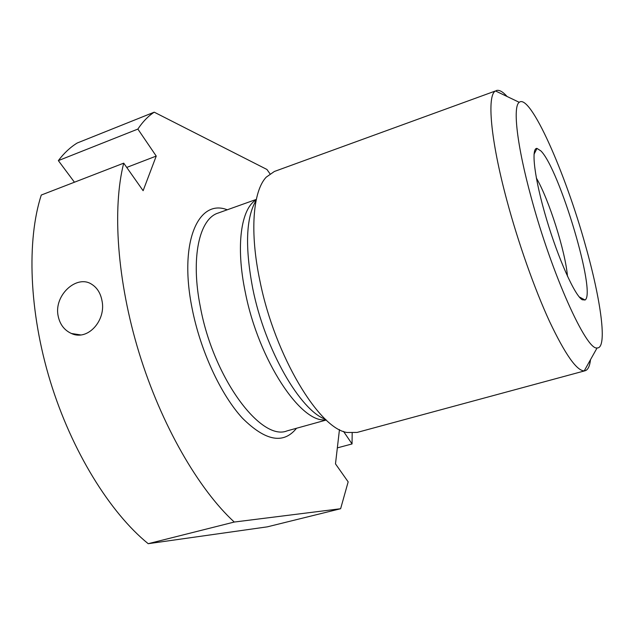 <?xml version="1.0" encoding="UTF-8"?>
<svg xmlns="http://www.w3.org/2000/svg" width="634" height="634" viewBox="0 0 634 634"><rect width="100%" height="100%" fill="white"/><g stroke="black" fill="none" stroke-linecap="round" stroke-linejoin="round"><path stroke-width="0.95" d="M519.23 102.304C530.301 93.119 565.465 173.05 585.467 245.469C601.008 300.136 607.737 348.835 597.085 347.931C586.505 350.753 551.802 274.387 531.3 197.84C516.821 145.059 512.66 106.544 519.23 102.304L495.503 90.955C486.857 95.155 490.344 138.957 506.78 200.051C518.152 242.576 534.573 289.009 549.567 321.509C565.156 354.343 576.702 370.803 584.223 370.882L585.134 370.739C587.972 369.86 589.763 366.175 590.508 359.668M540.897 150.924C559.473 169.223 596.586 293.621 585.047 300.001L582.194 299.739C574.8 295.499 558.292 258.854 546.445 218.896C534.525 178.915 530.777 147.754 536.998 148.411L540.897 150.924M585.134 370.739L357.093 432.436L347.163 432.491C319.298 428.901 275.013 356.11 260.027 281.409C249.463 231.917 252.958 191.072 266.232 177.155L274.379 171.473L495.503 90.955M536.538 149.331L536.206 148.578M507.089 96.495C502.738 91.613 499.148 89.624 496.319 90.543M269.989 173.787L266.93 169.468L154.228 112.178C148.19 116.109 142.737 121.736 137.871 129.074L156.233 156.075L126.729 167.431M337.343 447.881L352.052 443.943L352.179 433.077M352.052 443.943L343.517 431.389M339.459 429.59L335.489 463.874L348.161 481.864L340.624 508.722L234.263 522.044C198.648 489.377 161.313 425.049 139.131 352.979C117.005 280.894 112.194 208.245 123.717 163.16L143.118 190.699L156.233 156.075M137.871 129.074L58.352 160.616L74.44 182.212M340.624 508.722L267.358 526.838L148.197 543.695C110.126 512.843 71.682 451.154 50.284 381.296C28.942 311.413 26.66 240.167 41.273 195.042L123.717 163.16M58.352 160.616C64.05 153.103 70.326 147.239 77.182 143.022L154.228 112.178M148.197 543.695L234.263 522.044M101.979 300.643C106.33 320.36 87.754 341.306 71.412 333.484C64.2 330.187 59.755 324.236 58.074 315.629C53.938 295.135 76.722 274.443 91.518 284.159C97.042 287.559 100.529 293.051 101.979 300.643M536.324 177.964C548.862 199.242 565.465 251.627 567.47 276.234M256.112 200.384C245.96 217.565 244.851 247.022 252.8 288.755C264.957 349.675 300.27 410.594 325.511 419.336M256.223 199.845C241.102 208.317 235.491 245.802 245.342 292.48C258.664 360.603 301.388 424.209 325.916 419.708M256.318 199.401L218.088 213.072C199.353 218.754 190.398 257.65 200.407 307.205C213.492 378.387 261.2 441.739 287.123 430.866L326.241 420.017M227.257 209.791C198.553 198.426 178.63 241.665 192.07 308.211C200.328 350.673 220.83 394.768 242.489 418.226C265.543 441.113 283.549 444.458 296.506 428.267M597.085 347.931L584.223 370.882M534.018 154.3L536.998 148.411M579.222 296.91L585.047 300.001M71.412 333.484L80.573 334.911"/></g></svg>
